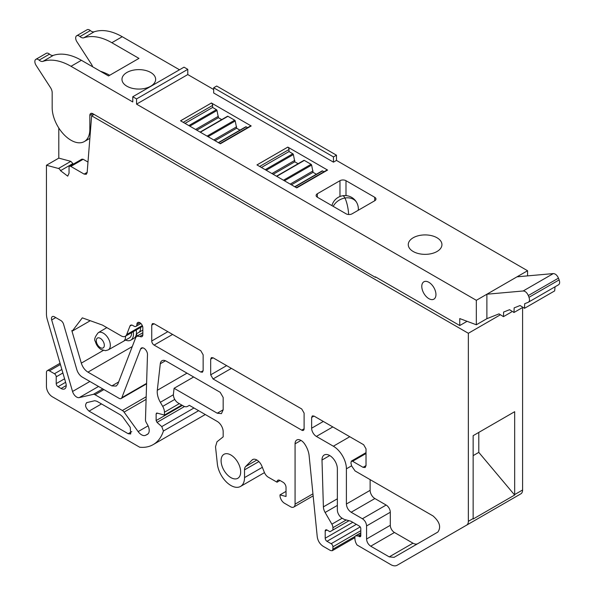 <?xml version="1.0" encoding="UTF-8"?>
<svg xmlns="http://www.w3.org/2000/svg" width="595" height="595" viewBox="0 0 595 595"><rect width="100%" height="100%" fill="white"/><g stroke="black" fill="none" stroke-linecap="round" stroke-linejoin="round"><path stroke-width="0.89" d="M111.838 42.721A63.925 36.912 -120 0 0 83.791 37.797L94.181 31.788C102.437 29.155 111.793 30.799 122.235 36.719L111.838 42.721L138.962 58.384L108.528 75.952L81.403 60.296L71.006 66.298L132.782 101.968L132.782 96.747L136.553 98.919L136.553 104.14L187.782 74.561L213.672 89.51M136.553 104.14L476.335 300.311L527.564 270.732L336.472 160.412L333.46 162.152L213.672 92.991L213.672 87.77L216.684 86.03L336.472 155.191L336.472 160.412M317.366 197.22L317.366 193.747A4.262 2.462 -0 0 0 316.116 195.487A4.262 2.462 -0 0 0 317.366 197.22L346.089 213.806A4.262 2.462 -0 0 0 352.121 213.806L374.716 200.76A4.262 2.462 -0 0 0 375.966 199.02A4.262 2.462 -0 0 0 374.716 197.28L345.993 180.694A4.262 2.462 -0 0 0 339.968 180.694L339.968 196.521M317.366 193.747L339.968 180.694M437.005 251.507A16.831 9.721 -0 0 0 441.936 244.634A16.831 9.721 -0 0 0 431.546 235.657A16.831 9.721 -0 0 0 413.198 237.762A16.831 9.721 -0 0 0 408.267 244.634A16.831 9.721 -0 0 0 418.657 253.611A16.831 9.721 -0 0 0 437.005 251.507M221.719 119.61L218.395 117.691L216.989 110.454A0.84 0.483 -120 0 0 216.424 109.659L212.616 107.457L212.616 105.404A2.097 1.212 -120 0 0 211.411 103.024L180.56 120.8L220.351 143.774L251.194 125.962L211.411 102.995L180.59 120.822M298.11 163.714L294.793 161.803L293.387 154.566A0.84 0.483 -120 0 0 292.822 153.763L289.014 151.561L289.014 149.509A2.097 1.212 -120 0 0 287.801 147.129L256.958 164.912L296.734 187.879L327.585 170.066L287.801 147.099L256.988 164.927M92.627 66.774A6.396 3.689 -120 0 0 91.392 64.148L76.852 41.672A4.901 2.826 60 0 1 76.696 35.752L87.093 29.75A4.901 2.826 60 0 1 90.343 30.561A6.396 3.689 60 0 0 94.181 31.788M122.235 36.719L179.497 69.779M132.782 96.747L184.019 67.168L187.782 69.34L187.782 74.561M527.564 275.879L527.564 270.732M136.553 98.919L187.782 69.34M71.006 66.298A63.925 36.912 -120 0 0 42.952 61.367A6.396 3.689 -120 0 1 39.106 60.14A4.901 2.826 -120 0 0 35.864 59.329A4.901 2.826 -120 0 0 36.02 65.242L50.56 87.725A6.396 3.689 -120 0 1 52.174 92.656L52.174 107.621A26.634 15.381 -120 0 0 63.799 134.425A26.634 15.381 -120 0 0 84.326 141.565A26.634 15.381 -120 0 0 89.838 129.368L89.838 115.452A4.262 2.462 -120 0 1 90.723 113.496A4.262 2.462 -120 0 1 92.857 113.712L375.378 277.344L375.378 276.824L459.757 325.539L467.075 321.315M476.335 300.311L476.335 324.773L459.757 318.578L459.757 325.539M435.949 294.57A10.018 5.779 -120 0 0 431.576 284.492A10.018 5.779 -120 0 0 423.863 281.807A10.018 5.779 -120 0 0 421.788 286.396A10.018 5.779 -120 0 0 426.161 296.474A10.018 5.779 -120 0 0 433.874 299.159A10.018 5.779 -120 0 0 435.949 294.57M486.881 318.682L486.881 294.22L523.169 290.977C525.266 291.089 526.977 292.614 528.315 295.544L529 297.307C529.87 299.873 529.595 301.546 528.167 302.327L524.693 303.703L524.515 308.307L520.082 305.525L514.162 307.875L513.983 312.479L509.551 309.705L503.623 312.048L503.452 316.652L499.019 313.877L486.881 318.682L476.335 324.773M517.018 276.824L553.305 273.581C555.403 273.693 557.113 275.21 558.452 278.148L559.136 279.903C560.007 282.476 559.724 284.15 558.303 284.923L528.167 302.327M336.472 155.191L333.46 156.931L333.46 162.152M333.46 156.931L213.672 87.77M239.956 130.141L236.639 128.222L235.233 120.986A0.84 0.483 -120 0 0 234.668 120.19L227.937 116.3A0.84 0.483 -120 0 0 227.372 116.449M247.594 127.65L246.174 126.832A0.84 0.483 -120 0 0 245.609 126.98M251.164 125.984A2.097 1.212 -120 0 0 250.421 126.021L220.009 143.581M316.354 174.246L313.037 172.334L311.624 165.098A0.84 0.483 -120 0 0 311.059 164.294L304.328 160.412A0.84 0.483 -120 0 0 303.762 160.553M323.992 171.762L322.572 170.944A0.84 0.483 -120 0 0 322.007 171.085M327.548 170.088A2.097 1.212 -120 0 0 326.819 170.125L296.407 187.685M76.696 35.752A4.901 2.826 60 0 1 79.946 36.563L90.343 30.561M83.791 37.797A6.396 3.689 60 0 1 79.946 36.563M150.713 86.223A16.831 9.721 -0 0 0 155.645 79.351A16.831 9.721 -0 0 0 145.254 70.366A16.831 9.721 -0 0 0 126.906 72.471A16.831 9.721 -0 0 0 121.975 79.351A16.831 9.721 -0 0 0 132.373 88.328A16.831 9.721 -0 0 0 150.713 86.223M375.378 277.344L375.832 277.084M198.626 410.691L163.417 431.018A58.726 33.908 60 0 1 153.168 444.614A58.726 33.908 60 0 1 139.713 447.232L52.382 396.805A8.389 4.842 60 0 1 46.447 386.534L46.447 372.552A4.195 2.425 60 0 1 47.317 370.633A4.195 2.425 60 0 1 49.415 370.834L54.443 373.742A2.514 1.45 60 0 1 56.22 376.821L56.22 383.611A2.514 1.45 60 0 0 58.005 386.698L61.114 388.49A7.229 4.172 60 0 0 64.721 388.847A7.229 4.172 60 0 0 65.844 383.113L47.31 319.567A16.779 9.691 60 0 1 46.447 313.922L46.447 165.254L58.474 168.474A2.514 1.45 60 0 1 60.511 170.691L67.718 176.142L69.05 173.219L69.05 167.44A2.514 1.45 60 0 1 69.57 166.288A2.514 1.45 60 0 1 70.827 166.414L84.14 174.104L86.268 174.313L87.145 172.654L91.645 115.802L94.062 114.404M91.645 115.802L468.347 333.282L499.822 315.112M81.403 60.296A63.925 36.912 -120 0 0 53.349 55.365L42.952 61.367M35.864 59.329L46.261 53.327A4.901 2.826 -120 0 1 49.504 54.138A6.396 3.689 -120 0 0 53.349 55.365M555.068 286.82L554.652 290.903L524.515 308.307M236.639 128.222L215.026 140.703M236.639 126.809L213.798 139.996M218.395 117.691L196.789 130.171M218.395 116.278L195.562 129.465M212.616 107.457L185.03 123.381M313.037 172.334L291.424 184.807M313.037 170.914L290.196 184.1M294.793 161.803L273.179 174.275M294.793 160.382L271.952 173.569M289.014 151.561L261.428 167.493M522.588 308.203L522.588 489.997A8.389 4.842 60 0 1 520.856 493.835L397.163 565.25A12.785 7.385 60 0 1 390.766 564.618L357.03 544.975A8.389 4.842 60 0 1 354.91 538.505L354.91 537.077A2.514 1.45 60 0 1 355.431 535.924A2.514 1.45 60 0 1 356.003 535.812L358.19 536.028A2.097 1.212 60 0 1 358.755 536.221L359.321 536.549L360.801 535.693A2.097 1.212 60 0 1 360.369 536.653A2.097 1.212 60 0 1 359.321 536.549M397.163 565.25L451.404 533.931A12.785 7.385 60 0 1 451.337 533.975M136.374 334.003L137.371 335.878M468.347 333.282L468.347 521.317A8.389 4.842 60 0 1 466.606 525.154M163.417 431.018L161.766 426.593L157.02 422.383L156.135 420.553L156.135 413.889L157.02 413.071L156.485 413.123M157.02 413.071L164.443 415.065L164.443 412.223L179.311 403.641M354.91 537.627L332.226 550.725L330.545 550.553L323.145 546.284C319.872 544.098 317.916 540.959 317.254 536.869L309.125 455.688A16.779 9.691 60 0 0 304.647 443.967A8.389 4.842 60 0 0 296.801 440.003A8.389 4.842 60 0 0 295.068 443.84L295.068 504.144A6.396 3.689 60 0 1 293.744 507.066A6.396 3.689 60 0 1 290.546 506.754L284.514 503.273A6.396 3.689 60 0 1 280 495.442L280 494.876L286.024 496.49L286.024 487.387A4.195 2.425 60 0 0 283.056 482.248L279.947 480.455A4.195 2.425 60 0 0 277.85 480.247A4.195 2.425 60 0 0 276.98 482.166L268.263 477.183A6.396 3.689 60 0 1 264.388 472.415L261.919 466.249A8.389 4.842 60 0 0 252.637 459.578A8.389 4.842 60 0 0 252.035 460.047L245.661 466.495A8.389 4.842 60 0 0 244.53 469.864L244.53 477.606A19.293 11.141 60 0 1 240.536 486.435A19.293 11.141 60 0 1 226.502 482.114A19.293 11.141 60 0 1 217.361 463.974L215.516 446.763L216.989 441.788L223.17 436.849L223.17 431.71A8.389 4.842 60 0 0 217.242 421.431L189.359 405.336L187.537 406.392A8.389 4.842 60 0 1 183.342 405.976L178.136 402.964A6.709 3.875 60 0 1 173.42 394.098L174.082 388.297L217.242 413.213L221.437 413.629L223.17 409.791L223.17 397.46L220.202 392.321L185.804 372.463A4.187 2.417 60 0 1 185.804 372.463L166.191 361.135A8.389 4.842 60 0 0 161.996 360.719A8.389 4.842 60 0 0 160.3 363.753L157.296 390.305A15.098 8.717 60 0 0 160.345 402.287L162.703 406.378A8.389 4.842 60 0 1 164.443 412.223M332.226 550.725L332.917 549.185L332.917 546.79L360.801 530.688M360.801 535.693L360.801 528.635A2.097 1.212 60 0 0 359.321 526.069L351.66 521.644A8.389 4.842 60 0 0 350.128 520.997L344.617 519.517A4.195 2.425 60 0 1 343.851 519.19L342.103 518.186A6.709 3.875 60 0 1 337.358 509.967L337.365 468.83A10.866 6.27 60 0 0 332.62 457.897A10.866 6.27 60 0 0 324.245 454.982A10.866 6.27 60 0 0 321.999 460.024L323.39 506.873A8.389 4.842 60 0 0 325.123 512.481L331.876 524.173A5.035 2.908 60 0 1 332.917 527.683L332.917 530.004L329.95 531.722L326.99 530.004A2.514 1.45 60 0 0 325.725 529.885A2.514 1.45 60 0 0 325.205 531.03L325.205 538.222A2.514 1.45 60 0 0 326.99 541.309L331.14 543.704A2.514 1.45 60 0 1 332.917 546.79M230.882 477.606A13.841 7.995 60 0 1 221.838 465.409A13.841 7.995 60 0 1 223.965 454.312A13.841 7.995 60 0 1 230.882 454.997A13.841 7.995 60 0 1 239.926 467.201A13.841 7.995 60 0 1 237.807 478.291A13.841 7.995 60 0 1 230.882 477.606M370.127 479.622L370.127 490.325L346.402 504.024L346.402 468.815A18.46 10.658 60 0 0 333.349 446.213L316.384 436.418A6.709 3.875 60 0 1 311.639 428.199L323.323 421.453M366.014 452.661L351.318 461.147L352.575 461.266L363.047 467.32L365.144 467.529L366.014 465.602L366.014 448.838L363.642 444.725L314.011 416.076L312.338 415.905L311.639 417.445L311.639 428.199M351.318 461.147L350.924 463.148A26.849 15.5 60 0 1 351.63 465.945L355.059 470.928L433.034 515.939C439.698 521.822 441.297 527.207 437.831 532.079L394.046 557.359L389.234 556.883L370.722 546.195L394.448 532.495L412.967 543.183A9.624 5.556 -120 0 0 417.735 543.681M346.402 504.024C346.684 507.513 348.261 510.25 351.147 512.243L362.414 518.751C364.943 520.491 366.327 522.886 366.572 525.943L366.572 539.003C366.817 542.052 368.201 544.455 370.722 546.195M72.545 391.48A6.292 3.63 60 0 0 79.224 397.616L93.326 394.351A4.195 2.425 60 0 1 95.029 394.716L122.377 410.505A4.195 2.425 60 0 1 124.08 412.104L138.137 431.591A8.389 4.842 60 0 0 145.589 435.287L147.322 434.417A8.389 4.842 60 0 0 147.471 434.335A8.389 4.842 60 0 0 147.471 424.652L146.348 422.703A4.195 2.425 60 0 1 145.477 419.661L147.486 354.59A5.035 2.908 60 0 0 145.344 349.443A5.035 2.908 60 0 0 141.409 348.03A5.035 2.908 60 0 0 140.584 349.057L121.849 397.668A4.195 2.425 60 0 1 121.157 398.524A4.195 2.425 60 0 1 119.06 398.315L82.318 377.104A8.389 4.842 60 0 1 76.822 369.651L63.576 324.238A4.195 2.425 60 0 0 60.824 320.512L54.428 316.815A4.195 2.425 60 0 0 52.33 316.614A4.195 2.425 60 0 0 51.683 319.939L72.545 391.48L89.882 381.469M151.74 340.987A3.354 1.941 60 0 0 154.112 345.093L200.775 372.039L202.456 372.202L203.148 370.663L203.148 354.806L200.775 350.7L154.112 323.754L152.439 323.591L151.74 325.13L151.74 340.987L167.85 331.683M226.643 365.628L210.682 374.843L213.055 378.955L301.732 430.148L304.105 428.779L304.105 413.094L301.732 408.981L213.055 357.788L211.381 357.617L210.682 359.157L213.055 357.788M210.682 374.843L210.682 359.157M304.105 428.779A3.354 1.941 60 0 1 303.413 430.319A3.354 1.941 60 0 1 301.732 430.148M87.004 402.503C84.594 404.719 85.271 407.59 89.034 411.123L128.17 433.71L130.714 433.963L130.238 427.329L122.577 416.716L120.502 414.908L96.896 401.275L94.761 400.71L86.528 402.689M102.466 325.093L82.326 317.856L72.24 331.118L71.809 330.567L81.307 363.129C82.616 367.167 84.832 370.164 87.956 372.135L111.823 385.917L116.196 386.058L117.751 384.273L135.772 337.499L136.835 336.19L139.877 336.413A4.195 2.425 60 0 0 141.974 336.621A4.195 2.425 60 0 0 142.845 334.702L142.845 327.852A4.195 2.425 60 0 0 139.877 322.713A4.195 2.425 60 0 0 137.78 322.505A4.195 2.425 60 0 0 136.91 324.431A4.195 2.425 60 0 1 136.039 326.35A4.195 2.425 60 0 1 133.942 326.142L132.737 325.443A4.195 2.425 60 0 0 130.64 325.234A4.195 2.425 60 0 0 129.955 326.09L126.683 334.568A8.389 4.842 60 0 1 125.307 336.272A8.389 4.842 60 0 1 121.112 335.855L102.466 325.093M514.653 495.047A8.389 4.842 60 0 0 514.668 494.571L514.668 411.695L473.144 435.674L473.144 518.543A8.389 4.842 60 0 1 473.129 519.026L514.653 495.047L478.789 452.379L478.789 432.409M46.447 165.254L58.801 158.121L58.801 128.014M58.801 158.121L70.827 161.342L72.873 163.558A6.396 3.689 -120 0 0 73.133 164.227M69.57 166.288L81.924 159.155L83.181 159.281L87.986 162.048M100.406 71.266A66.06 38.14 60 0 1 109.711 75.267M321.999 460.024L329.742 455.554M332.917 530.004L349.034 520.699M280 494.876L286.024 491.396M276.98 482.218L280 480.477M174.082 388.297L193.658 376.992M164.443 415.065L181.765 405.061M72.24 331.118L90.261 320.712M118.628 381.99L111.823 385.917M142.845 334.702L139.877 336.413M366.572 525.943L390.298 512.243L390.298 525.303A5.876 3.391 -120 0 0 394.448 532.495M390.298 512.243A5.876 3.391 -120 0 0 386.148 505.051L362.414 518.751M370.127 490.325A6.709 3.875 -120 0 0 374.872 498.543L386.148 505.051M478.789 452.379L473.144 455.644M125.567 340.087A12.785 7.385 -120 0 0 128.751 340.727A12.785 7.385 -120 0 0 130.811 340.139A12.785 7.385 -120 0 0 133.206 331.713M130.811 340.139L133.823 338.399A12.785 7.385 -120 0 0 136.218 329.972M106.832 327.614L98.294 332.664A9.944 5.742 60 0 1 99.923 332.188A9.944 5.742 60 0 1 103.292 333.141A9.944 5.742 60 0 1 109.8 341.924A9.944 5.742 60 0 1 108.238 349.89L123.418 341.329A10.122 5.846 -120 0 0 123.448 341.307L129.472 337.834A10.122 5.846 -120 0 0 131.554 332.664M523.169 290.977L553.305 273.581M374.716 200.76L374.716 197.28M345.993 195.614L345.993 180.694M49.504 54.138L39.106 60.14M90.611 128.929L89.838 129.368M92.857 113.712L89.838 115.452M528.315 295.544L558.452 278.148M246.174 126.832L218.596 142.755M235.233 120.986L208.057 136.679M234.668 120.19L207.082 136.114M227.937 116.3L200.351 132.224M216.989 110.454L189.812 126.147M216.424 109.659L188.838 125.582M212.616 105.404L183.253 122.354M322.572 170.944L294.986 186.867M311.624 165.098L284.455 180.783M311.059 164.294L283.48 180.218M304.328 160.412L276.749 176.336M293.387 154.566L266.21 170.252M292.822 153.763L265.236 169.687M289.014 149.509L259.651 166.466M514.668 494.571L522.588 489.997M468.347 521.317L473.144 518.543M529 297.307L559.136 279.903M356.003 535.812L360.801 533.038M358.19 536.028L360.801 534.518M358.755 536.221L360.801 535.039M323.39 506.873L337.358 498.803M325.123 512.481L337.358 505.415M331.876 524.173L342.177 518.23M332.917 527.683L346.29 519.963M325.205 531.03L326.99 530.004M325.205 538.222L352.79 522.298M326.99 541.309L356.353 524.351M331.14 543.704L360.206 526.925M355.014 536.43L332.917 549.185M295.068 443.84L300.996 440.412M295.068 504.144L312.948 493.82M276.98 482.166L279.947 480.455M252.035 460.047L253.344 459.288M245.661 466.495L256.876 460.017M244.53 469.864L258.87 461.586M244.53 477.606L262.343 467.32M160.3 363.753L165.47 360.771M157.296 390.305L187.001 373.154M160.345 402.287L173.39 394.753M162.703 406.378L174.774 399.416M157.385 413.175L156.135 413.889M182.368 405.411L156.135 420.553M184.51 406.511L157.02 422.383M193.97 407.999L161.766 426.593M49.415 370.834L60.415 364.49M54.443 373.742L61.865 369.458M56.22 376.821L62.892 372.976M56.22 383.611L64.587 378.784M58.005 386.698L65.614 382.302M61.114 388.49L66.216 385.545M129.955 326.09L131.726 325.063M126.683 334.568L142.294 325.554M103.277 350.448L81.307 363.129M132.291 346.543L87.956 372.135M136.91 324.431L139.877 322.713M314.011 416.076L311.639 417.445M316.384 436.418L332.821 426.927M333.349 446.213L349.778 436.723M346.402 468.815L351.608 465.811M231.388 368.372L213.055 378.955M121.849 397.668L146.601 383.381M51.683 319.939L55.759 317.589M79.224 397.616L98.532 386.467M93.326 394.351L102.764 388.907M95.029 394.716L103.924 389.576M122.377 410.505L146.184 396.761M124.08 412.104L146.102 399.386M138.137 431.591L148.088 425.841M145.589 435.287L148.118 433.822M140.584 349.057L142.711 347.83M154.112 323.754L151.74 325.13M154.112 345.093L172.595 334.427M203.148 370.663L200.775 372.039M87.168 172.357L84.14 174.104M70.827 166.414L83.181 159.281M72.873 163.558L60.511 170.691M58.474 168.474L70.827 161.342M223.17 409.791L217.242 413.213M366.014 465.602L363.047 467.32M352.575 461.266L366.014 453.509M412.967 543.183L389.234 556.883M390.298 525.303L366.572 539.003M351.147 512.243L374.872 498.543M89.034 411.123L101.492 403.931M128.17 433.71L131.77 431.628M123.448 341.307A10.122 5.846 -120 0 0 125.53 336.138M136.396 333.832L138.516 332.612A10.122 5.846 -120 0 0 138.546 332.59A10.122 5.846 -120 0 0 140.599 327.443M100.31 338.347A5.682 3.28 -120 0 0 98.383 337.796A5.682 3.28 -120 0 0 96.412 341.88A5.682 3.28 -120 0 0 100.31 347.621A5.682 3.28 -120 0 0 102.236 348.164A5.682 3.28 -120 0 0 104.199 344.081A5.682 3.28 -120 0 0 100.31 338.347M348.655 214.512A13.425 3.087 80.4 0 0 344.929 198.031A13.425 10.517 153.1 0 0 333.23 206.383M358.153 210.325A13.425 7.75 0 0 0 358.354 208.994A13.425 13.425 0 0 0 356.896 202.91A13.425 10.517 -26.9 0 0 344.929 198.031A13.425 3.087 -99.6 0 0 342.683 195.755A13.425 13.425 0 0 0 331.928 205.632M89.86 138.367L84.326 141.565M245.757 126.794L218.35 142.614M227.513 116.263L200.106 132.083M322.155 170.899L294.741 186.726M303.911 160.367L276.504 176.194M503.459 316.652L511.477 312.018M513.991 312.479L522.008 307.846M355.431 535.924L360.801 532.822M293.744 507.066L313.149 495.866M240.536 486.435L264.47 472.616M153.168 444.614L205.275 414.529M47.317 370.633L60.058 363.27M125.307 336.272L142.584 326.298M142.845 332.717L136.835 336.19M136.039 326.35L140.918 323.531M121.157 398.524L146.586 383.842M142.845 330.054L138.546 332.59M98.294 332.664C94.895 336.807 93.913 339.745 95.356 341.463C96.271 344.981 98.212 347.681 101.187 349.57L105.471 350.686L108.238 349.89M358.354 210.206L358.354 208.994M356.896 202.91A13.425 13.425 0 0 0 342.683 195.755"/></g></svg>
